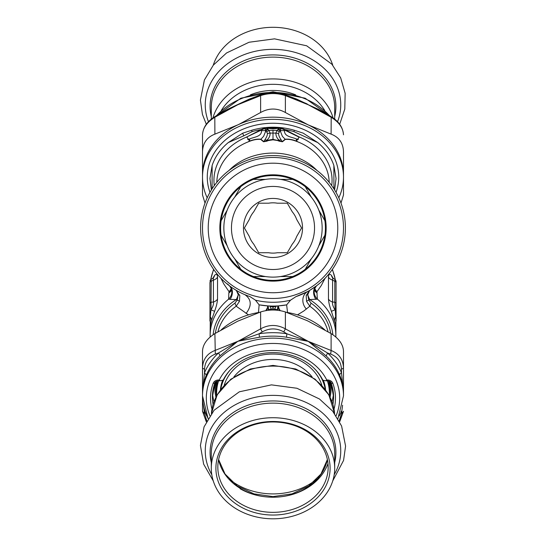 <?xml version="1.0" encoding="UTF-8"?>
<svg xmlns="http://www.w3.org/2000/svg" width="546" height="546" viewBox="0 0 546 546"><rect width="100%" height="100%" fill="white"/><g stroke="black" fill="none" stroke-linecap="round" stroke-linejoin="round"><path stroke-width="0.82" d="M239.203 289.83A70.489 70.489 0 0 1 236.322 167.772A70.489 70.489 0 0 1 343.468 226.31A70.489 70.489 0 0 1 239.203 289.83M241.946 284.814A64.776 64.776 0 0 1 239.298 172.652A64.776 64.776 0 0 1 337.756 226.44A64.776 64.776 0 0 1 241.946 284.814M247.515 274.618A53.153 53.153 0 0 1 245.345 182.576A53.153 53.153 0 0 1 326.139 226.713A53.153 53.153 0 0 1 247.515 274.618M240.731 269.246A52.389 52.389 -30 0 1 221.123 235.271A52.389 52.389 0 0 1 305.269 186.691A52.389 52.389 0 0 1 253.385 276.549A52.389 52.389 0 0 1 240.731 269.246L234.664 258.736M227.191 245.789L221.123 235.271M305.269 186.691L311.336 197.208M318.809 210.155L324.877 220.666M324.877 235.271L318.809 245.789M311.336 258.736L305.269 269.246M292.615 276.549L280.473 276.549L292.615 276.549M265.527 276.549L253.385 276.549L265.527 276.549M253.385 179.388L265.527 179.388M280.473 179.388L292.615 179.388M240.731 186.691L234.664 197.208M227.191 210.155L221.123 220.666M249.433 271.103A49.154 49.154 0 0 1 247.427 185.995A49.154 49.154 0 0 1 322.14 226.808A49.154 49.154 0 0 1 249.433 271.103A49.154 49.154 0 0 1 247.427 185.995A49.154 49.154 0 0 1 322.14 226.808A49.154 49.154 0 0 1 249.433 271.103M287.155 253.883A29.532 29.532 0 0 1 243.475 227.273A29.532 29.532 0 0 1 288.363 202.75A29.532 29.532 0 0 1 287.155 253.883M277.361 252.737A25.15 25.15 0 0 1 268.639 252.737L258.702 252.737L253.733 244.13A25.15 25.15 0 0 1 249.372 236.575L244.403 227.969L249.372 219.362A25.15 25.15 0 0 1 253.733 211.807L258.702 203.201L268.639 203.201A25.15 25.15 0 0 1 277.361 203.201L287.298 203.201L292.267 211.807A25.15 25.15 0 0 1 296.628 219.362L301.597 227.969L296.628 236.575A25.15 25.15 0 0 1 292.267 244.13L287.298 252.737L277.361 252.737M217.451 380.931A56.395 46.192 180 0 0 216.625 390.028M329.375 390.028A56.395 46.192 180 0 0 328.549 380.931M329.477 381.265A57.153 46.819 0 0 1 330.153 388.452A57.153 46.819 0 0 1 329.429 395.898M216.571 395.898A57.153 46.819 0 0 1 215.847 388.452A57.153 46.819 0 0 1 216.523 381.265M216.141 381.483A57.153 46.819 180 0 0 215.847 386.261L215.847 388.452M330.153 388.452L330.153 386.261A57.153 46.819 180 0 0 329.859 381.483M268.912 310.203L268.045 305.924L259.364 304.88A78.112 78.112 0 0 0 267.67 305.897L267.294 308.736L266.1 310.578M277.088 310.203L277.068 309.916A5.713 1.085 -170.9 0 0 274.474 309.398L274.31 310.019M271.69 310.019L269.915 306.197L273 307.132L276.085 306.197L273 306.511L270.877 306.053L273 306.081L273.007 309.998M270.877 306.053L268.045 305.924A78.112 78.112 0 0 0 277.955 305.924L276.085 306.197L274.474 309.398M268.004 305.924L267.301 308.736L268.932 309.916A5.713 1.085 -9.1 0 1 271.526 309.398M275.123 306.053L273 306.081M258.456 312.51L259.132 304.839A78.112 78.112 0 0 0 259.282 304.866M287.544 312.51L286.636 304.88L278.33 305.897A78.112 78.112 0 0 0 286.636 304.88L290.54 300.17L295.952 296.628L307.705 291.503A72.393 72.393 0 0 1 295.952 296.628M277.996 305.924L278.699 308.736L278.951 308.422L278.33 305.897L277.955 305.924L277.252 310.217M278.951 308.422L280.173 310.633M277.068 309.916L278.699 308.736L279.9 310.578M267.049 308.422L265.827 310.633M259.132 304.839L255.46 300.17A74.304 74.304 0 0 0 290.54 300.17M232.576 288.029L236.363 290.411L238.233 294.669L237.189 300.082L234.937 303.139L236.186 306.21L248.498 314.865M297.502 314.865L303.849 310.954L309.814 306.21L306.565 301.365A3.808 0.996 162.2 0 1 308.811 300.082A93.462 91.257 92 0 0 309.684 299.57L317.376 299.153L316.878 291.803L314.469 289.387M255.46 300.17L250.048 296.628A72.393 72.393 0 0 1 212.128 188.78A72.393 72.393 0 0 1 326.003 178.658A72.393 72.393 0 0 1 307.705 291.503L307.944 291.373M247.481 295.72L250.048 296.628M239.803 295.57L239.435 301.365A3.808 0.996 -162.2 0 0 237.189 300.082A95.038 92.8 -92 0 1 236.316 299.57A11.432 2.225 -61.4 0 0 238.233 294.669A3.808 2.416 171.9 0 1 239.803 295.57L236.008 290.199M236.411 290.445L236.787 290.656M237.387 291.004L238.349 291.537M217.943 331.756A56.204 46.041 180 0 1 236.186 306.21L239.435 301.365M309.384 290.561L306.197 295.57A3.808 2.416 -171.9 0 1 307.767 294.669L308.811 300.082L311.063 303.139L309.814 306.21A56.204 46.041 180 0 1 328.057 331.756M306.565 301.365L306.197 295.57A3.808 2.423 -171.7 0 1 307.767 294.642L307.767 294.669A11.432 2.225 -118.6 0 0 309.684 299.57A60.012 49.16 0 0 1 332.835 334.705M306.395 309.063A11.432 10.012 -118.6 0 1 307.705 291.503L309.084 290.731M209.937 281.013L210.981 279.313L211.193 281.238L210.974 309.835C213.015 306.545 213.827 303.945 213.418 302.027L211.193 302.225A1.904 1.563 0 0 0 209.937 303.692L209.937 282.705A1.904 1.563 0 0 1 211.193 281.238L213.418 280.112L213.343 278.501L212.319 278.631L213.343 277.907M209.937 321.096L209.937 316.154A1.904 1.092 -0 0 0 210.278 316.776L210.974 309.835A7.624 0.491 18.8 0 1 214.571 311.411C216.359 306.463 217.342 302.361 217.54 299.099A7.624 6.245 180 0 1 213.418 302.027L213.418 280.112A7.624 6.245 -0 0 0 217.54 277.184C217.349 274.188 216.359 273.573 214.571 275.334A7.624 6.593 -140 0 1 213.329 277.928M209.937 303.692L209.937 316.154M209.937 284.903L209.937 282.705M309.691 299.57A11.432 2.225 -118.6 0 1 307.767 294.642L309.637 290.411L316.448 285.879A72.393 72.393 0 0 0 325.737 178.371A72.393 72.393 0 0 0 219.042 179.702A72.393 72.393 0 0 0 229.552 285.879L231.934 287.592M335.865 337.046L335.899 320.836L334.807 302.225L334.807 281.238A1.904 1.563 0 0 1 336.063 282.705L336.063 284.903M316.045 286.179A11.432 10.142 -160.5 0 0 314.667 288.704A11.432 10.142 -160.5 0 0 317.376 299.153A62.872 51.501 0 0 1 335.872 335.633L335.435 323.99L331.429 311.411A7.624 0.491 -18.8 0 1 335.026 309.835C332.985 306.545 332.173 303.945 332.582 302.027L334.807 302.225A1.904 1.563 0 0 1 336.063 303.692L336.063 281.013L335.019 279.313L334.807 281.238L332.582 280.112L332.425 279.354L332.883 278.426L335.019 279.313M336.063 321.096L336.063 303.692M336.063 308.626L336.063 316.154A1.904 1.092 0 0 1 335.722 316.776A7.624 5.876 -18 0 0 334.527 320.55M220.932 278.269L223.792 283.954L229.122 291.803L231.299 288.616M231.62 289.933A11.432 7.644 16 0 1 228.835 292.929L229.122 291.803L231.531 289.387M210.135 337.046L210.278 316.776A7.624 5.876 18 0 1 211.473 320.55L214.571 311.411M227.518 283.954L229.552 285.879A11.432 8.572 -53.1 0 1 230.112 299.372L236.316 299.57A60.012 49.16 0 0 0 213.165 334.705M230.023 286.275A11.432 10.142 -19.5 0 1 231.333 288.704L231.333 288.704A11.432 10.142 -19.5 0 1 228.624 299.153L230.112 299.372M325.054 278.289L321.246 285.585L316.878 291.803L314.701 288.609M316.441 285.886A11.432 8.572 -126.9 0 0 315.888 299.372M231.797 289.407L231.627 290.213L231.333 288.704L229.545 285.872A72.393 72.393 0 0 1 219.042 179.702A72.393 72.393 0 0 1 325.737 178.371A72.393 72.393 0 0 1 316.448 285.879L314.667 288.704L314.373 290.213L314.203 289.407M214.571 275.334L212.851 278.324M228.835 292.929L228.624 299.153A62.872 51.501 0 0 0 210.128 335.633L210.21 326.726L211.473 320.55M314.38 289.933A11.432 7.644 164 0 0 317.165 292.929M331.429 311.411C329.641 306.463 328.658 302.361 328.46 299.099L328.46 277.184C328.651 274.188 329.641 273.573 331.429 275.334A7.624 6.593 140 0 0 332.671 277.928L332.671 277.928M328.46 277.184A7.624 6.245 0 0 0 332.582 280.112L332.582 302.027A7.624 6.245 -0 0 1 328.46 299.099M333.149 278.324L331.429 275.334M281.21 139.94A7.624 5.126 155.5 0 0 279.183 140.185C276.972 138.315 275.866 135.954 275.88 133.094A7.624 2.587 -172.4 0 1 278.542 133.572C278.596 135.326 279.484 137.449 281.21 139.94L282.2 141.653L285.108 139.237C288.349 138.896 291.905 139.428 295.761 140.827L297.099 140.929L296.253 139.653L296.881 139.155C292.608 137.046 284.138 136.944 284.514 130.665L280.528 130.59L278.596 128.685L277.109 130.344L275.88 133.094L270.12 133.094A7.624 2.587 172.4 0 0 267.458 133.572C267.404 135.326 266.516 137.449 264.79 139.94L263.8 141.653L260.892 139.237C257.705 138.882 254.149 139.414 250.239 140.827L248.908 140.936L249.74 139.674L249.126 139.155C253.392 137.046 261.862 136.944 261.486 130.665L265.472 130.59L267.404 128.685L268.018 129.368L265.684 131.238L266.776 132.036L267.458 133.572M284.514 130.665L284.609 130.003L280.828 128.255L280.439 131.211L277.982 129.368L280.426 131.258L282.391 136.35L285.299 139.414L282.439 141.776L279.532 140.861L279.183 140.185L277.812 140.185A3.051 0.915 108.3 0 1 277.559 140.52L273 139.831L268.441 140.52A3.051 0.915 71.7 0 1 268.188 140.185L266.817 140.185A7.624 5.126 -155.5 0 0 264.79 139.94M268.441 140.52L266.803 141.189A3.051 1.16 65.7 0 1 266.468 140.861L266.817 140.185C269.028 138.315 270.134 135.954 270.12 133.094L268.891 130.344A7.624 2.068 140.8 0 0 266.776 132.036M214.291 185.606A59.057 48.376 0 0 1 246.621 137.032L265.172 128.255L265.561 131.211L268.018 129.368L268.891 130.344L273 130.344L273 139.353L279.532 140.861A3.051 1.16 114.3 0 1 279.197 141.189L282.439 141.776M266.803 141.189L263.561 141.776L260.701 139.407L263.609 136.35L265.684 131.238M280.316 131.238L279.224 132.036L278.542 133.572M263.561 141.776L268.188 140.185L273 139.353L273 139.831M298.007 138.472L298.225 139.585L296.881 139.605L296.874 139.155L298.157 139.469L297.932 138.814L299.379 137.032L297.932 138.814M248.068 138.814L247.782 139.599L249.113 139.612L249.126 139.155L247.857 139.462L247.993 138.472L246.621 137.032L260.913 129.743A3.051 0.403 -126.8 0 1 261.206 130.132L261.486 130.665M285.299 139.414C288.438 139.107 291.939 139.66 295.809 141.08A3.051 1.106 104.6 0 1 295.761 140.827M277.559 140.52L279.197 141.189M260.701 139.414C257.555 139.107 254.054 139.66 250.191 141.08A3.051 1.106 75.4 0 0 250.239 140.827M264.858 127.819L266.837 127.546L265.076 129.156L264.421 128.057L264.858 127.819L267.404 128.685M280.924 129.156L279.32 128.105L281.579 128.057L280.924 129.156M266.837 127.546L273 127.948L278.835 127.6L279.026 128.235L279.579 127.498A63.063 51.658 180 0 0 266.421 127.498M299.235 137.21L284.794 130.132A3.051 0.444 -53.1 0 1 285.08 129.743L284.855 129.586A3.051 0.396 -59.1 0 0 284.609 130.003M296.881 139.592C295.734 139.346 298.314 141.96 295.809 141.08A56.204 46.041 180 0 1 329.19 182.323M246.765 137.21L247.993 138.472M249.106 139.599C250.266 139.36 247.686 141.96 250.191 141.08A56.204 46.041 180 0 0 246.055 142.752A56.204 46.041 180 0 0 216.81 182.323M260.92 129.743L261.145 129.586A3.051 0.396 -120.9 0 1 261.391 130.003M243.762 135.845A5.713 1.577 -115.7 0 1 242.697 133.19L228.283 142.567L243.762 135.845L252.129 131.62A61.916 50.717 180 0 1 261.145 129.586L264.421 128.057M267.165 127.6L266.974 128.235L273 128.883L279.026 128.235L278.596 128.685M293.871 131.62L317.717 142.567L303.235 133.163L294.39 130.282L293.871 131.62A61.916 50.717 180 0 0 284.855 129.586L281.579 128.057M331.709 185.606A59.057 48.376 0 0 0 299.379 137.032L285.08 129.743M212.087 188.848L212.135 165.479A63.063 51.658 0 0 1 228.283 142.567M211.391 189.953L209.937 178.481L212.135 165.479M252.129 131.62L251.61 130.282L242.697 133.19M265.424 127.587A63.063 51.658 180 0 0 251.61 130.276M294.39 130.282A63.063 51.658 180 0 0 280.576 127.587L281.142 127.819M280.576 127.587L279.579 127.498M317.717 142.567A63.063 51.658 0 0 1 333.865 165.479L333.913 188.848M333.865 165.479L336.063 178.481L334.609 189.953M340.991 203.092L343.489 194.956L343.489 151.706C343.168 143.045 339.039 137.189 331.108 134.139L331.197 116.687C338.868 121.417 342.963 127.457 343.489 134.801C343.175 128.037 339.046 122.181 331.108 117.233L308.244 104.75A95.652 88.561 52.5 0 0 306.722 103.89L296.478 98.997M261.322 94.697C269.233 92.281 277.02 92.281 284.678 94.697L285.381 95.605L285.381 112.51C277.129 107.903 268.871 107.903 260.619 112.51L260.619 95.605L261.322 94.697L249.304 99.085L227.266 109.473M288.008 95.83L306.797 103.767A64.947 64.803 -136.8 0 1 308.244 104.75L285.381 95.605C277.129 92.902 268.871 92.902 260.619 95.605L237.756 104.75L257.992 95.83M222.079 112.367L237.756 104.75L214.892 117.233C206.954 122.181 202.825 128.037 202.511 134.801C203.037 127.457 207.132 121.417 214.803 116.687L214.892 134.139C206.961 137.189 202.832 143.045 202.511 151.706L202.511 194.956L205.009 203.092M207.193 197.795A70.489 57.739 0 0 1 202.511 177.102A70.489 57.739 0 0 1 273 119.356A70.489 57.739 0 0 1 343.489 177.102A70.489 57.739 0 0 1 338.807 197.795M336.036 192.363A65.725 53.842 180 0 0 305.774 130.426A65.725 53.842 180 0 0 225.205 140.138A65.725 53.842 180 0 0 209.964 192.363M202.511 194.956L202.511 174.911A70.489 57.739 0 0 1 237.756 124.904A70.489 57.739 0 0 1 239.203 124.242A70.489 57.739 0 0 1 308.244 124.904A70.489 57.739 0 0 1 343.489 174.911L343.489 194.956M214.892 134.139L237.756 124.904A122.133 60.667 -35.2 0 0 239.196 124.222L260.619 112.51M202.511 177.102L202.511 134.801M285.381 112.51L308.244 124.904L331.108 134.139M343.489 154.757L343.489 177.102M318.741 109.48L308.244 104.75L323.921 112.367M215.37 382.159A58.108 47.598 180 0 0 214.892 388.247A58.108 47.598 180 0 0 215.923 397.167M330.077 397.167A58.108 47.598 180 0 0 331.108 388.247A58.108 47.598 180 0 0 330.63 382.159M283.756 331.913L286.909 333.783A72.393 59.302 180 0 0 259.091 333.783L239.128 340.84A95.932 9.76 162.5 0 0 237.756 341.346A115.54 57.391 -35.2 0 0 239.121 340.69L260.619 328.863L260.619 311.957C268.871 309.37 277.129 309.37 285.381 311.957L285.381 328.863L283.756 331.913C276.583 327.948 269.417 327.948 262.244 331.913L260.619 328.863C268.871 324.365 277.129 324.365 285.381 328.863L308.244 341.346L327.573 353.016L330.692 354.115L331.108 350.491C339.046 353.644 343.175 359.507 343.489 368.059L341.455 369.376C341.113 361.855 337.53 356.77 330.692 354.115M341.455 369.376L341.482 372.747A72.393 59.302 180 0 0 327.573 353.016L326.139 355.937L308.244 341.346L331.108 350.491L331.108 333.586C339.039 338.65 343.168 344.506 343.489 351.153L343.489 394.403M339.189 420.884L341.455 413.772L343.489 411.309L339.564 421.601M202.511 351.153C202.832 344.506 206.961 338.65 214.892 333.586L215.301 354.115C208.47 356.77 204.886 361.855 204.545 369.376L202.511 368.059L202.511 351.153M202.511 368.059C202.825 359.507 206.954 353.644 214.892 350.491L237.756 341.346L219.861 355.937A70.489 57.739 180 0 0 206.32 375.15C203.706 381.463 202.436 386.861 202.511 391.352L202.511 368.059M324.843 329.886A70.489 57.739 180 0 0 306.797 318.332A70.489 57.739 180 0 0 286.473 312.332M259.527 312.332A70.489 57.739 180 0 0 221.157 329.886M260.619 311.957L237.756 321.185L214.892 333.586M331.108 333.586L308.244 321.185A122.133 60.667 35.2 0 0 306.804 320.516L285.381 311.957M206.32 421.833L202.511 411.309L204.545 413.772L206.811 420.884M286.541 337.21L308.244 341.346L286.909 333.783A3.808 0.423 -80.9 0 0 286.541 337.21A70.489 57.739 180 0 0 259.459 337.21L259.091 333.783L262.244 331.913M239.121 340.69L239.059 341.025A65.09 19.356 177.3 0 0 237.756 341.346L218.427 353.016A3.808 1.645 -133.2 0 1 219.861 355.937M239.059 341.025L259.459 337.21M215.301 354.115L218.427 353.016A72.393 59.302 180 0 0 204.518 372.747L204.545 369.376M204.545 413.772L203.412 405.221M342.588 405.221L341.455 413.772M202.511 391.489L202.511 411.309L202.511 391.352L204.518 372.747L206.32 375.15M339.68 375.15A3.808 2.068 -22.7 0 1 341.482 372.747L343.489 391.352C343.564 386.861 342.294 381.463 339.68 375.15A70.489 57.739 180 0 0 326.139 355.937M206.797 415.984A72.393 59.302 180 0 1 204.518 411.213A3.808 2.068 157.3 0 1 204.996 411.281M343.489 391.489L343.489 368.059M339.202 415.984A72.393 59.302 180 0 0 341.482 411.213L341.004 411.281M323.949 380.439L325.846 380.787L326.74 379.975A58.108 47.598 180 0 0 300.86 356.306A58.108 47.598 180 0 0 219.26 379.975L220.154 380.787L223.212 380.084A53.726 44.008 0 0 1 298.758 358.005A53.726 44.008 0 0 1 322.788 380.084L323.949 380.439M213.254 65.227A61.698 50.539 0 0 1 273 27.3A61.698 50.539 0 0 1 332.746 65.227M229.381 479.292A62.23 50.976 180 0 0 316.619 479.292M305.753 429.955A57.098 46.772 180 0 0 216.114 464.189A57.098 46.772 180 0 0 297.133 510.66A57.098 46.772 180 0 0 305.753 429.955M241.359 504.176A55.166 45.188 0 0 1 217.834 467.158A55.166 45.188 0 0 1 247.529 427.074A55.166 45.188 0 0 1 304.641 430.139A55.166 45.188 0 0 1 328.166 467.158A55.166 45.188 0 0 1 298.471 507.241A55.166 45.188 0 0 1 241.359 504.176M237.612 509.671A61.698 50.539 180 0 0 301.488 513.097A61.698 50.539 180 0 0 334.698 468.27A61.698 50.539 180 0 0 273 417.724A61.698 50.539 180 0 0 211.302 468.27A61.698 50.539 180 0 0 237.612 509.671M230.098 370.133A52.744 43.209 180 0 0 229.791 370.488A52.744 43.209 180 0 0 220.748 389.366M325.252 389.366A52.744 43.209 180 0 0 315.902 370.133M323.382 380.269A52.744 43.209 0 0 1 325.6 389.837M220.4 389.837A52.744 43.209 0 0 1 222.618 380.269M214.994 382.664A1.904 1.044 -159.8 0 1 214.96 382.869A1.904 1.044 -159.8 0 1 213.172 383.306A5.713 4.682 0 0 1 218.639 379.975L218.639 380.787A56.374 46.178 180 0 0 216.625 393.052A56.374 46.178 180 0 0 216.714 395.632M329.286 395.632A56.374 46.178 180 0 0 329.375 393.052A56.374 46.178 180 0 0 327.354 380.787L327.361 379.975A5.713 4.682 0 0 1 332.828 383.306A62.49 51.188 0 0 1 334.029 409.09M217.472 380.924A56.374 46.178 180 0 0 216.625 388.888L216.625 393.052M329.375 393.052L329.375 388.888A56.374 46.178 180 0 0 328.528 380.924M253.091 264.421A41.53 41.53 0 0 1 251.392 192.499A41.53 41.53 0 0 1 314.523 226.993A41.53 41.53 0 0 1 253.091 264.421M268.946 309.719A5.713 0.819 -14.4 0 1 271.389 309.016L274.611 309.016A5.713 0.819 -165.6 0 1 277.054 309.719M244.997 294.731C251.576 299.522 251.931 305.774 246.055 313.493M234.937 303.139A58.108 47.598 180 0 0 215.322 333.319M330.678 333.319A58.108 47.598 180 0 0 311.063 303.139M217.54 277.184L217.54 299.099M335.217 279.429A62.872 51.501 180 0 0 332.241 269.581M213.759 269.581A62.872 51.501 180 0 0 210.783 279.429M279.224 132.036A7.624 2.068 -140.8 0 0 277.109 130.344L273 130.344M228.999 170.482A56.204 46.041 0 0 1 246.055 158.722A56.204 46.041 0 0 1 317.001 170.482M273 127.948L273 128.883M216.571 115.609A70.489 57.739 0 0 1 306.797 99.543A70.489 57.739 0 0 1 329.429 115.609M214.012 401.603A60.586 49.625 0 0 1 212.558 393.652M333.442 393.652A60.586 49.625 0 0 1 331.988 401.603M343.489 391.352L343.489 395.891A70.489 57.739 180 0 0 273 338.145A70.489 57.739 180 0 0 202.511 395.891A70.489 57.739 180 0 0 208.149 418.516M331.149 383.046A60.586 49.625 0 0 1 333.586 396.983A60.586 49.625 0 0 1 332.91 404.374M213.09 404.374A60.586 49.625 0 0 1 212.414 396.983A60.586 49.625 0 0 1 214.851 383.046M331.006 382.664A1.904 1.044 -20.2 0 0 331.04 382.869A1.904 1.044 -20.2 0 0 332.828 383.306M211.971 409.09A62.49 51.188 0 0 1 213.172 383.306M326.74 379.975L327.361 379.975M336.097 415.745A66.68 54.62 180 0 0 283.934 344.192A66.68 54.62 180 0 0 206.32 398.075A66.68 54.62 180 0 0 209.903 415.745M218.639 379.975L219.26 379.975M221.287 110.483A57.828 47.372 0 0 1 273 84.316A57.828 47.372 0 0 1 324.713 110.483M333.067 117.916A61.698 50.539 180 0 0 273 78.924A61.698 50.539 180 0 0 212.933 117.916M295.693 94.888A50.328 41.223 180 0 0 250.307 94.888M211.302 119.151L211.302 107.658A61.698 50.539 0 0 1 254.45 59.453A61.698 50.539 0 0 1 323.539 78.665A61.698 50.539 0 0 1 334.698 107.658L334.698 119.151M334.698 116.51A62.906 51.529 180 0 0 324.529 76.897A62.906 51.529 180 0 0 248.293 59.064A62.906 51.529 180 0 0 211.302 116.51M208.463 121.738A67.745 55.494 0 0 1 242.922 55.126A67.745 55.494 0 0 1 328.494 73.021A67.745 55.494 0 0 1 337.537 121.738M218.612 459.595A55.166 45.188 180 0 0 241.359 489.045A55.166 45.188 180 0 0 327.388 459.595M211.411 413.609A61.698 50.539 0 0 1 273 366.1A61.698 50.539 0 0 1 334.589 413.609M233.831 377.033A46.458 38.056 0 0 1 234.944 375.662A46.458 38.056 0 0 1 312.169 377.033M321.833 385.299A50.328 41.223 180 0 0 282.173 354.736A50.328 41.223 180 0 0 231.777 371.621A50.328 41.223 180 0 0 224.167 385.299M334.698 462.53A62.906 51.529 180 0 0 297.707 405.084A62.906 51.529 180 0 0 221.471 422.918A62.906 51.529 180 0 0 211.302 462.53M211.302 468.27L211.302 453.678A61.698 50.539 0 0 1 222.461 424.686A61.698 50.539 0 0 1 291.55 405.473A61.698 50.539 0 0 1 334.698 453.678L334.698 468.27M334.2 474.672A67.745 55.494 180 0 0 307.077 402.907A67.745 55.494 180 0 0 217.506 419.041A67.745 55.494 180 0 0 211.8 474.672M327.996 463.643A57.391 47.017 0 0 1 240.083 488.718M210.981 279.313L212.319 278.631M316.448 285.879L316.004 286.213M335.872 335.633L335.851 337.032M210.128 335.633L210.149 337.032M333.681 278.631L332.664 277.928M335.278 279.47L332.432 269.308M210.722 279.47L213.568 269.308M214.803 116.687L227.395 109.405M284.678 94.697L296.696 99.085M331.197 116.687L318.605 109.405M330.262 116.121L305.146 98.205L273 91.783L240.854 98.205L215.738 116.121M343.489 411.309L339.68 421.833M202.511 391.352L202.511 395.891L208.067 418.652M333.586 396.983L331.04 382.869C331.347 382.139 330.118 381.442 327.361 380.787L325.846 380.787M220.154 380.787L218.639 380.787C215.54 381.674 214.312 382.371 214.96 382.869L212.414 396.983M343.489 395.891L337.933 418.652M206.32 124.276L202.43 114.401L200.416 100.089L204.402 79.989L213.329 65.138L226.549 52.969L249.065 42.247L274.549 38.848L306.668 45.789L331.886 64.203L340.718 77.962L345.147 93.291L344.792 109.111L339.68 124.276M211.411 413.615L217.165 394.819L230.808 379.231L250.334 368.973L273 365.404L295.666 368.973L315.185 379.231L328.835 394.819L334.589 413.615M218.625 459.534L225.048 474.037L237.298 485.995L253.965 493.864L273 496.607L292.035 493.864L308.702 485.995L320.952 474.037L327.375 459.534M332.746 480.883L343.57 460.421L345.584 446.102L341.598 426.01L332.671 411.152L319.451 398.983L296.935 388.261L271.451 384.869L239.332 391.81L214.114 410.217L204.067 426.849L200.416 445.427L203.61 464.073L213.254 480.883"/></g></svg>
